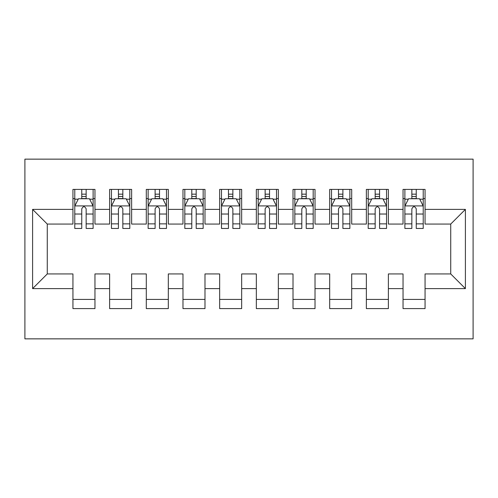 <?xml version="1.0" encoding="UTF-8"?>
<svg xmlns="http://www.w3.org/2000/svg" width="498" height="498" viewBox="0 0 498 498"><rect width="100%" height="100%" fill="white"/><g stroke="black" fill="none" stroke-linecap="round" stroke-linejoin="round"><path stroke-width="0.75" d="M24.9 338.858L473.1 338.858L473.1 159.142L24.9 159.142L24.9 338.858M32.6 288.61L32.6 209.39L72.945 209.39L72.945 224.056L47.273 224.056L47.273 273.944L32.6 288.61L72.945 288.61L72.945 308.598L94.956 308.598L94.956 288.61L109.622 288.61L109.622 308.598L131.634 308.598L131.634 288.61L146.3 288.61L146.3 308.598L168.312 308.598L168.312 288.61L182.978 288.61L182.978 308.598L204.989 308.598L204.989 288.61L219.655 288.61L219.655 308.598L241.667 308.598L241.667 288.61L256.333 288.61L256.333 308.598L278.345 308.598L278.345 288.61L293.011 288.61L293.011 308.598L315.022 308.598L315.022 288.61L329.688 288.61L329.688 308.598L351.7 308.598L351.7 288.61L366.366 288.61L366.366 308.598L388.378 308.598L388.378 288.61L403.044 288.61L403.044 308.598L425.055 308.598L425.055 273.944L450.727 273.944L450.727 224.056L425.055 224.056L425.055 209.39L465.4 209.39L465.4 288.61L425.055 288.61M425.055 209.39L425.055 189.402L403.044 189.402L403.044 209.39L388.378 209.39L388.378 189.402L366.366 189.402L366.366 209.39L351.7 209.39L351.7 189.402L329.688 189.402L329.688 209.39L315.022 209.39L315.022 189.402L293.011 189.402L293.011 209.39L278.345 209.39L278.345 189.402L256.333 189.402L256.333 209.39L241.667 209.39L241.667 189.402L219.655 189.402L219.655 209.39L204.989 209.39L204.989 189.402L182.978 189.402L182.978 209.39L168.312 209.39L168.312 189.402L146.3 189.402L146.3 209.39L131.634 209.39L131.634 189.402L109.622 189.402L109.622 209.39L94.956 209.39L94.956 189.402L72.945 189.402L72.945 209.39M388.378 288.61L388.378 273.944L403.044 273.944L403.044 288.61M465.4 209.39L450.727 224.056M351.7 288.61L351.7 273.944L366.366 273.944L366.366 288.61M403.044 209.39L403.044 224.056L388.378 224.056L388.378 209.39M315.022 288.61L315.022 273.944L329.688 273.944L329.688 288.61M366.366 209.39L366.366 224.056L351.7 224.056L351.7 209.39M278.345 288.61L278.345 273.944L293.011 273.944L293.011 288.61M329.688 209.39L329.688 224.056L315.022 224.056L315.022 209.39M241.667 288.61L241.667 273.944L256.333 273.944L256.333 288.61M293.011 209.39L293.011 224.056L278.345 224.056L278.345 209.39M204.989 288.61L204.989 273.944L219.655 273.944L219.655 288.61M256.333 209.39L256.333 224.056L241.667 224.056L241.667 209.39M168.312 288.61L168.312 273.944L182.978 273.944L182.978 288.61M219.655 209.39L219.655 224.056L204.989 224.056L204.989 209.39M131.634 288.61L131.634 273.944L146.3 273.944L146.3 288.61M182.978 209.39L182.978 224.056L168.312 224.056L168.312 209.39M94.956 288.61L94.956 273.944L109.622 273.944L109.622 288.61M146.3 209.39L146.3 224.056L131.634 224.056L131.634 209.39M47.273 273.944L72.945 273.944L72.945 288.61M109.622 209.39L109.622 224.056L94.956 224.056L94.956 209.39M403.044 198.571L404.88 198.571M411.846 198.571L416.247 198.571M423.219 198.571L425.055 198.571M366.366 198.571L368.203 198.571M375.168 198.571L379.569 198.571M386.541 198.571L388.378 198.571M329.688 198.571L331.525 198.571M338.491 198.571L342.892 198.571M349.864 198.571L351.7 198.571M293.011 198.571L294.847 198.571M301.813 198.571L306.214 198.571M313.186 198.571L315.022 198.571M256.333 198.571L258.169 198.571M265.135 198.571L269.543 198.571M276.508 198.571L278.345 198.571M219.655 198.571L221.492 198.571M228.458 198.571L232.865 198.571M239.831 198.571L241.667 198.571M182.978 198.571L184.814 198.571M191.786 198.571L196.187 198.571M203.153 198.571L204.989 198.571M146.3 198.571L148.136 198.571M155.108 198.571L159.509 198.571M166.475 198.571L168.312 198.571M109.622 198.571L111.459 198.571M118.431 198.571L122.832 198.571M129.797 198.571L131.634 198.571M72.945 198.571L74.781 198.571M81.753 198.571L86.154 198.571M93.12 198.571L94.956 198.571M72.945 299.429L94.956 299.429M109.622 299.429L131.634 299.429M146.3 299.429L168.312 299.429M182.978 299.429L204.989 299.429M219.655 299.429L241.667 299.429M256.333 299.429L278.345 299.429M293.011 299.429L315.022 299.429M329.688 299.429L351.7 299.429M366.366 299.429L388.378 299.429M403.044 299.429L425.055 299.429M32.6 209.39L47.273 224.056M450.727 273.944L465.4 288.61M86.154 194.164L81.753 194.164M93.12 223.863L86.154 223.863L86.154 228.458L93.12 228.458L93.12 206.085L89.453 198.752L78.447 198.752L74.781 206.085L74.781 228.458L81.753 228.458L81.753 223.863L74.781 223.863M74.781 206.085L74.781 189.402M93.12 206.085L93.12 189.402M81.753 198.752L81.753 189.402M86.154 189.402L86.154 198.752M86.154 223.863L86.154 208.836C84.685 206.01 83.222 206.01 81.753 208.836L81.753 223.863M122.832 194.164L118.431 194.164M129.797 223.863L122.832 223.863L122.832 228.458L129.797 228.458L129.797 206.085L126.131 198.752L115.125 198.752L111.459 206.085L111.459 228.458L118.431 228.458L118.431 223.863L111.459 223.863M111.459 206.085L111.459 189.402M129.797 206.085L129.797 189.402M118.431 198.752L118.431 189.402M122.832 189.402L122.832 198.752M122.832 223.863L122.832 208.836C121.363 206.01 119.9 206.01 118.431 208.836L118.431 223.863M159.509 194.164L155.108 194.164M166.475 223.863L159.509 223.863L159.509 228.458L166.475 228.458L166.475 206.085L162.809 198.752L151.803 198.752L148.136 206.085L148.136 228.458L155.108 228.458L155.108 223.863L148.136 223.863M148.136 206.085L148.136 189.402M166.475 206.085L166.475 189.402M155.108 198.752L155.108 189.402M159.509 189.402L159.509 198.752M159.509 223.863L159.509 208.836C158.04 206.01 156.577 206.01 155.108 208.836L155.108 223.863M196.187 194.164L191.786 194.164M203.153 223.863L196.187 223.863L196.187 228.458L203.153 228.458L203.153 206.085L199.486 198.752L188.481 198.752L184.814 206.085L184.814 228.458L191.786 228.458L191.786 223.863L184.814 223.863M184.814 206.085L184.814 189.402M203.153 206.085L203.153 189.402M191.786 198.752L191.786 189.402M196.187 189.402L196.187 198.752M196.187 223.863L196.187 208.836C194.718 206.01 193.255 206.01 191.786 208.836L191.786 223.863M232.865 194.164L228.458 194.164M239.831 223.863L232.865 223.863L232.865 228.458L239.831 228.458L239.831 206.085L236.164 198.752L225.158 198.752L221.492 206.085L221.492 228.458L228.458 228.458L228.458 223.863L221.492 223.863M221.492 206.085L221.492 189.402M239.831 206.085L239.831 189.402M228.458 198.752L228.458 189.402M232.865 189.402L232.865 198.752M232.865 223.863L232.865 208.836C231.396 206.01 229.927 206.01 228.458 208.836L228.458 223.863M269.543 194.164L265.135 194.164M276.508 223.863L269.543 223.863L269.543 228.458L276.508 228.458L276.508 206.085L272.842 198.752L261.836 198.752L258.169 206.085L258.169 228.458L265.135 228.458L265.135 223.863L258.169 223.863M258.169 206.085L258.169 189.402M276.508 206.085L276.508 189.402M265.135 198.752L265.135 189.402M269.543 189.402L269.543 198.752M269.543 223.863L269.543 208.836C268.073 206.01 266.604 206.01 265.135 208.836L265.135 223.863M306.214 194.164L301.813 194.164M313.186 223.863L306.214 223.863L306.214 228.458L313.186 228.458L313.186 206.085L309.519 198.752L298.514 198.752L294.847 206.085L294.847 228.458L301.813 228.458L301.813 223.863L294.847 223.863M294.847 206.085L294.847 189.402M313.186 206.085L313.186 189.402M301.813 198.752L301.813 189.402M306.214 189.402L306.214 198.752M306.214 223.863L306.214 208.836C304.751 206.01 303.282 206.01 301.813 208.836L301.813 223.863M342.892 194.164L338.491 194.164M349.864 223.863L342.892 223.863L342.892 228.458L349.864 228.458L349.864 206.085L346.197 198.752L335.191 198.752L331.525 206.085L331.525 228.458L338.491 228.458L338.491 223.863L331.525 223.863M331.525 206.085L331.525 189.402M349.864 206.085L349.864 189.402M338.491 198.752L338.491 189.402M342.892 189.402L342.892 198.752M342.892 223.863L342.892 208.836C341.429 206.01 339.96 206.01 338.491 208.836L338.491 223.863M379.569 194.164L375.168 194.164M386.541 223.863L379.569 223.863L379.569 228.458L386.541 228.458L386.541 206.085L382.875 198.752L371.869 198.752L368.203 206.085L368.203 228.458L375.168 228.458L375.168 223.863L368.203 223.863M368.203 206.085L368.203 189.402M386.541 206.085L386.541 189.402M375.168 198.752L375.168 189.402M379.569 189.402L379.569 198.752M379.569 223.863L379.569 208.836C378.107 206.01 376.637 206.01 375.168 208.836L375.168 223.863M416.247 194.164L411.846 194.164M423.219 223.863L416.247 223.863L416.247 228.458L423.219 228.458L423.219 206.085L419.553 198.752L408.547 198.752L404.88 206.085L404.88 228.458L411.846 228.458L411.846 223.863L404.88 223.863M404.88 206.085L404.88 189.402M423.219 206.085L423.219 189.402M411.846 198.752L411.846 189.402M416.247 189.402L416.247 198.752M416.247 223.863L416.247 208.836C414.784 206.01 413.315 206.01 411.846 208.836L411.846 223.863M93.026 205.904L74.874 205.904M74.781 199.194L78.23 199.194M89.671 199.194L93.12 199.194M81.753 214.028L74.781 214.028M93.12 214.028L86.154 214.028M86.154 196.498L81.753 196.498M129.704 205.904L111.552 205.904M111.459 199.194L114.907 199.194M126.349 199.194L129.797 199.194M118.431 214.028L111.459 214.028M129.797 214.028L122.832 214.028M122.832 196.498L118.431 196.498M166.382 205.904L148.23 205.904M148.136 199.194L151.585 199.194M163.027 199.194L166.475 199.194M155.108 214.028L148.136 214.028M166.475 214.028L159.509 214.028M159.509 196.498L155.108 196.498M203.06 205.904L184.907 205.904M184.814 199.194L188.263 199.194M199.704 199.194L203.153 199.194M191.786 214.028L184.814 214.028M203.153 214.028L196.187 214.028M196.187 196.498L191.786 196.498M239.737 205.904L221.585 205.904M221.492 199.194L224.94 199.194M236.382 199.194L239.831 199.194M228.458 214.028L221.492 214.028M239.831 214.028L232.865 214.028M232.865 196.498L228.458 196.498M276.415 205.904L258.263 205.904M258.169 199.194L261.618 199.194M273.06 199.194L276.508 199.194M265.135 214.028L258.169 214.028M276.508 214.028L269.543 214.028M269.543 196.498L265.135 196.498M313.093 205.904L294.941 205.904M294.847 199.194L298.296 199.194M309.737 199.194L313.186 199.194M301.813 214.028L294.847 214.028M313.186 214.028L306.214 214.028M306.214 196.498L301.813 196.498M349.77 205.904L331.618 205.904M331.525 199.194L334.973 199.194M346.415 199.194L349.864 199.194M338.491 214.028L331.525 214.028M349.864 214.028L342.892 214.028M342.892 196.498L338.491 196.498M386.448 205.904L368.296 205.904M368.203 199.194L371.651 199.194M383.093 199.194L386.541 199.194M375.168 214.028L368.203 214.028M386.541 214.028L379.569 214.028M379.569 196.498L375.168 196.498M423.126 205.904L404.974 205.904M404.88 199.194L408.329 199.194M419.77 199.194L423.219 199.194M411.846 214.028L404.88 214.028M423.219 214.028L416.247 214.028M416.247 196.498L411.846 196.498"/></g></svg>
